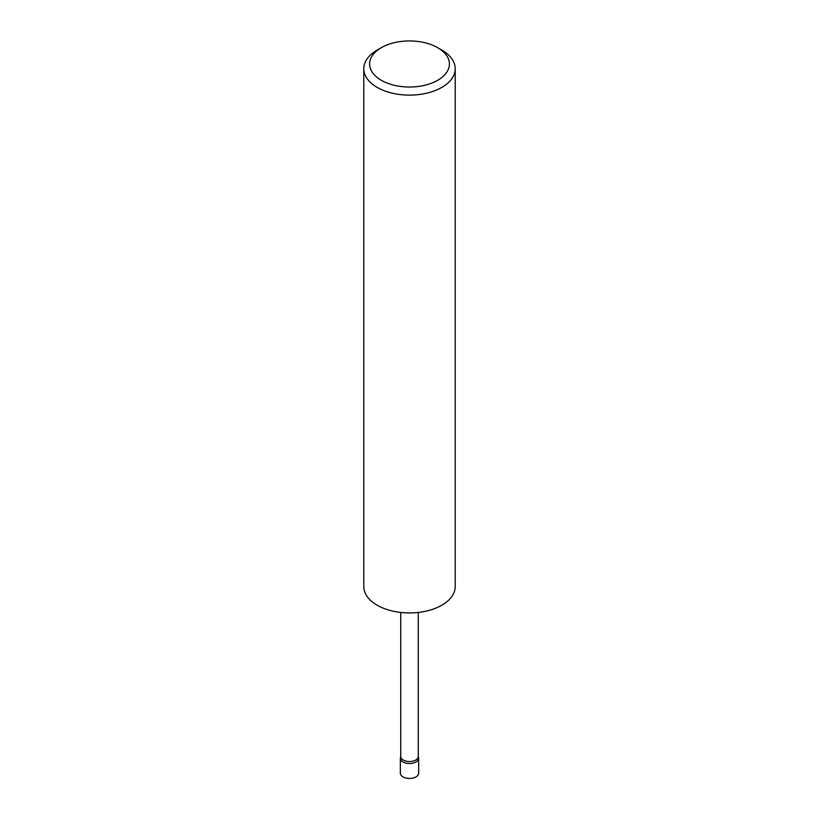 <?xml version="1.0" encoding="UTF-8"?>
<svg xmlns="http://www.w3.org/2000/svg" width="819" height="819" viewBox="0 0 819 819"><rect width="100%" height="100%" fill="white"/><g stroke="black" fill="none" stroke-linecap="round" stroke-linejoin="round"><path stroke-width="1.23" d="M418.263 756.172L418.57 757.585A9.142 5.283 180 0 1 418.642 758.24A9.142 5.283 180 0 1 413.001 763.124A9.142 5.283 180 0 1 403.04 761.977A9.142 5.283 180 0 1 400.358 758.24A9.142 5.283 180 0 1 400.43 757.585L400.737 756.172M418.642 758.24L418.642 773.177A9.142 5.283 180 0 1 413.001 778.05A9.142 5.283 180 0 1 403.04 776.903A9.142 5.283 180 0 1 400.358 773.177L400.358 758.24M418.263 612.448L418.263 756.48A8.763 5.057 180 0 1 412.858 761.158A8.763 5.057 180 0 1 403.306 760.063A8.763 5.057 180 0 1 400.737 756.48L400.737 612.448M381.285 80.282A39.906 23.045 0 0 0 437.715 80.282A39.906 23.045 0 0 0 437.725 47.697A39.906 23.045 0 0 0 437.715 47.697L441.82 50.072A45.71 26.392 180 0 1 441.83 50.072A45.71 26.392 180 0 1 455.21 68.735A45.71 26.392 180 0 1 426.996 93.11A45.71 26.392 180 0 1 377.18 87.398A45.71 26.392 180 0 1 363.79 68.735A45.71 26.392 180 0 1 377.17 50.072L381.275 47.697A39.906 23.045 0 0 0 381.285 80.282M455.21 68.735L455.21 586.547A45.71 26.392 180 0 1 426.996 610.933A45.71 26.392 180 0 1 377.18 605.21A45.71 26.392 180 0 1 363.79 586.547L363.79 68.735M441.83 50.072L437.725 47.697A39.906 23.045 0 0 0 381.275 47.697"/></g></svg>
